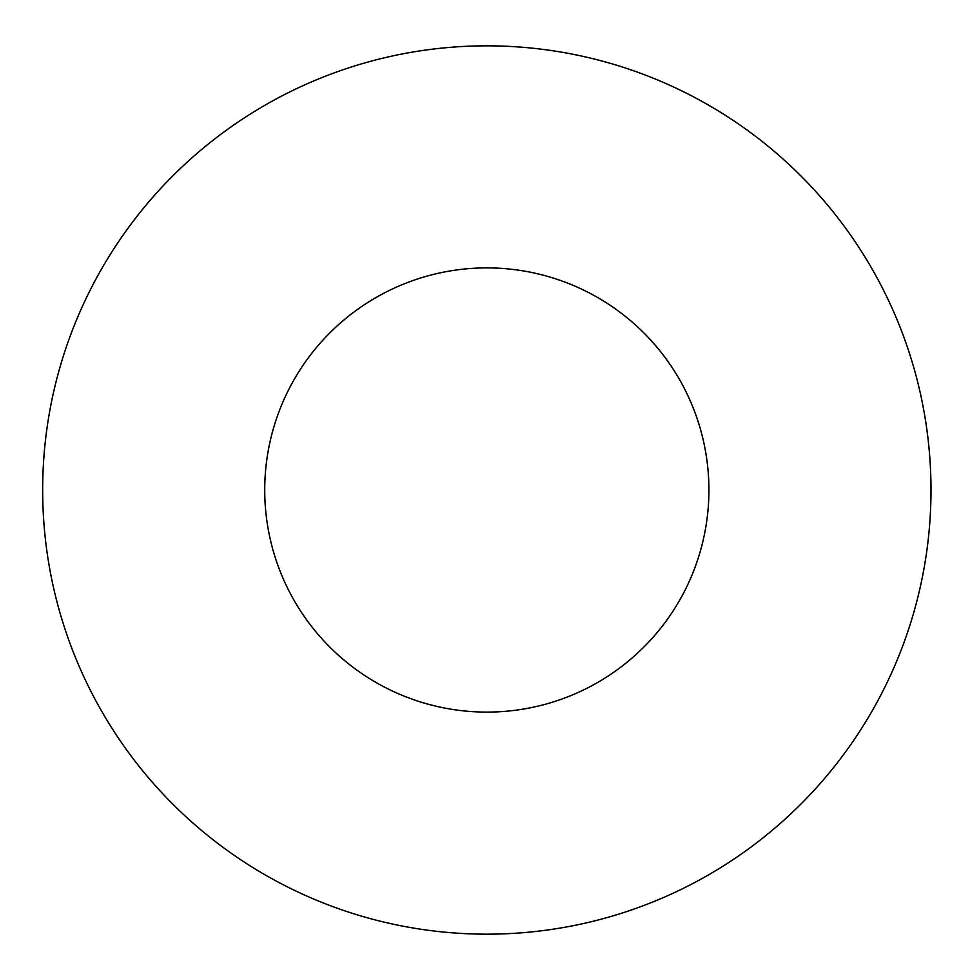 <?xml version="1.0" encoding="UTF-8"?>
<svg xmlns="http://www.w3.org/2000/svg" width="980" height="980" viewBox="0 0 980 980"><rect width="100%" height="100%" fill="white"/><g stroke="black" fill="none" stroke-linecap="round" stroke-linejoin="round"><path stroke-width="1.47" d="M708.92 490A222.08 222.08 0 0 1 375.781 682.337A222.08 222.08 0 0 1 375.781 297.663A222.08 222.08 0 0 1 708.92 490M931 490A444.173 444.173 0 0 1 264.747 874.662A444.173 444.173 0 0 1 264.747 105.338A444.173 444.173 0 0 1 931 490"/></g></svg>
